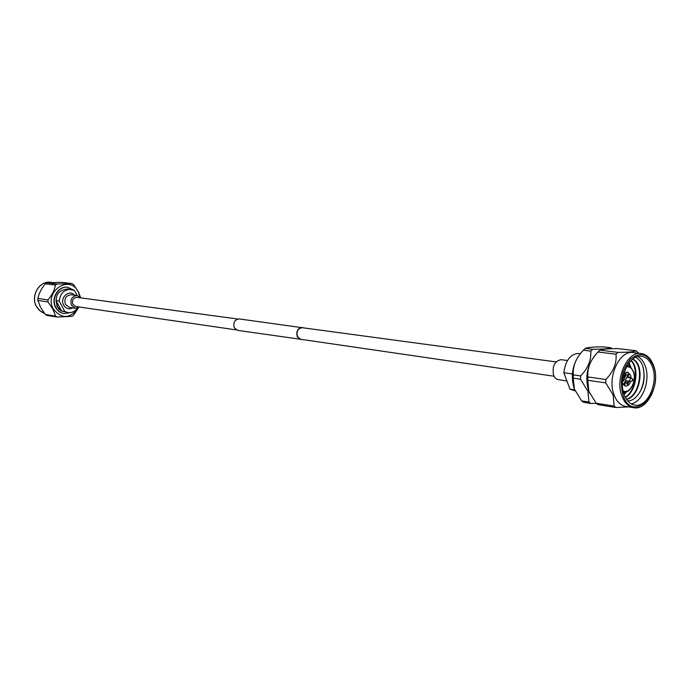 <?xml version="1.0" encoding="UTF-8"?>
<svg xmlns="http://www.w3.org/2000/svg" width="690" height="690" viewBox="0 0 690 690"><rect width="100%" height="100%" fill="white"/><g stroke="black" fill="none" stroke-linecap="round" stroke-linejoin="round"><path stroke-width="1.03" d="M553.992 376.223L300.642 339.282L297.45 336.66C296.269 331.407 297.873 328.423 302.263 327.707L556.002 361.896M302.065 339.489L237.524 330.346L234.255 327.741C233.022 322.558 234.643 319.617 239.128 318.927L303.686 327.897M300.599 339.558L297.252 336.815C296.019 331.304 297.701 328.173 302.298 327.422M236.178 329.88L75.745 306.489L72.873 304.368C71.751 300.202 73.14 297.856 77.021 297.356L237.705 319.004M629.504 377.033L630.151 377.81L629.504 377.033M628.211 373.376L628.857 374.118L627.727 376.852L628.857 374.118L628.211 373.376M625.338 373.67L625.985 374.411L624.855 377.154L625.985 374.411L625.338 373.67M623.76 377.637L624.407 378.37L623.268 381.122L624.407 378.37L623.76 377.637M625.062 381.294L625.701 382.027L624.571 384.779L625.701 382.027L625.062 381.294M628.167 381.113L628.573 381.717L627.434 384.459L628.573 381.717L628.167 381.113M632.73 380.828L630.298 381.415L629.513 380.647L630.789 377.896L632.963 379.129L632.187 380.449L632.73 380.828L632.963 379.129M630.789 377.896L626.779 377.335L625.511 380.078L626.287 380.846L630.298 381.415M622.458 383.148L625.528 386.115C627.797 386.202 629.504 384.632 630.651 381.38M631.126 378.025L630.634 375.162L627.495 372.065L623.734 374.066M622.449 383.752L625.382 386.089M630.436 377.844L629.651 377.033L628.659 377.594M629.142 374.153L628.357 373.376L627.089 376.119L627.874 376.887L629.142 374.153M626.27 374.446L625.485 373.678L624.217 376.421L625.002 377.189L626.27 374.446M622.622 380.345L623.415 381.156L624.692 378.413L623.907 377.637L622.872 378.275M625.985 382.07L625.209 381.303L623.933 384.045L624.709 384.813L625.985 382.07M627.676 381.044L626.805 383.726L627.581 384.494L628.857 381.76L628.452 381.156M627.348 372.048L623.889 373.488M652.542 367.175C650.196 360.749 646.539 357.135 641.562 356.316C629.254 353.866 617.852 378.715 624.183 394.585C626.503 400.718 630.013 404.228 634.722 405.116C647.211 407.894 658.7 383.166 652.542 367.175M631.221 403.883C642.537 402.123 650.644 380.268 645.305 366.243C643.658 361.586 641.174 358.352 637.862 356.549M642.657 365.907C644.969 374.127 644.253 382.493 640.51 391.023M572.381 373.946L563.825 372.729L569.957 389.143L574.692 389.867M569.957 389.143L575.15 390.894M567.43 360.525L561.065 359.68C554.519 361.077 552.026 366.295 553.604 375.334L555.2 378.025L557.02 379.379L566.921 381.027M575.072 390.713L574.235 388.72C570.466 376.033 572.381 364.484 579.98 354.074L580.247 353.763M573.218 378.163L574.408 389.1L581.653 400.873L588.975 402.046L587.871 391.161L580.549 379.233L573.218 378.163L573.33 374.86L580.661 375.903C588.078 368.167 591.434 359.895 590.744 351.106L583.386 350.201L581.506 352.305C575.46 359.361 572.735 366.882 573.33 374.86M583.386 350.201L585.361 348.39L592.719 349.278C602.879 349.252 608.934 348.743 610.866 347.743L603.5 346.872C593.538 346.88 587.492 347.389 585.361 348.39M589.726 393.343L588.699 390.937C584.904 377.879 586.94 366.088 594.797 355.566L595.065 355.264M612.09 348.692L610.866 347.743M592.719 349.278L590.744 351.106M580.661 375.903L580.549 379.233M587.768 380.276L587.889 376.938L605.863 379.5L605.742 382.89L587.768 380.276L588.88 391.316L596.186 403.21L614.135 406.099L615.989 407.54L598.04 404.633L596.186 403.21M597.989 351.995L599.964 350.166L618.007 352.366L616.023 354.22L597.989 351.995L596.557 353.573C590.114 360.853 587.225 368.632 587.889 376.938M638.802 353.263L636.189 350.762L618.128 348.614C608.071 348.631 602.016 349.149 599.964 350.166M641.139 353.539L633.23 352.59C619.586 349.89 606.959 377.292 614.014 394.801C616.593 401.546 620.482 405.418 625.683 406.419L633.541 407.669C628.34 406.677 624.45 402.788 621.871 396.008C614.833 378.405 627.486 350.839 641.139 353.539C646.832 354.427 651.015 358.515 653.706 365.821C660.597 383.752 647.479 410.973 633.541 407.669M618.007 352.366C628.331 352.331 634.395 351.797 636.189 350.762M605.863 379.5C613.462 371.625 616.843 363.199 616.023 354.22M614.135 406.099L613.168 395.034L605.742 382.89M627.745 400.959C632.946 400.856 637.482 396.957 641.346 389.289C644.374 382.45 644.926 375.015 643.02 366.977C641.786 362.69 639.363 359.456 635.749 357.273M632.601 359.214C644.4 364.544 640.346 395.655 626.46 399.243M630.953 360.689C638.966 368.4 635.749 391.04 625.269 397.155M628.857 363.113L630.444 367.149M625.795 392.024L624.019 394.111M632.756 359.093C645.081 363.932 640.941 396.302 626.598 399.441M631.186 360.456C639.647 367.986 636.318 391.584 625.425 397.466M629.133 362.75L631.1 367.736M626.511 391.834L624.174 394.559M628.616 406.884L615.989 407.54M588.975 402.046L590.83 403.469L583.507 402.287L581.653 400.873M596.341 403.348L590.83 403.469M580.385 353.608L578.875 353.418C570.527 353.841 565.507 360.275 563.825 372.729M55.562 316.123L57.123 317.055L46.955 315.408L45.402 314.485L55.562 316.123L52.923 309.215L47.998 301.927L37.89 300.461L40.546 307.317L45.402 314.485M79.902 296.735L78.272 291.922C69.794 273.835 43.358 291.689 53.363 309.068C61.833 319.298 70.164 318.901 78.341 307.878M78.496 307.809L73.519 315.287L71.984 316.356L57.123 317.055M57.054 284.021L55.485 285.074L45.307 283.823L46.86 282.779L57.054 284.021L71.95 283.547L73.485 284.504L78.332 291.723L80.549 297.373M79.652 307.059L75.46 308.292L71.475 305.342C69.906 299.529 71.838 296.26 77.254 295.544L80.937 297.882M75.46 308.292L69.431 307.404L65.464 304.471C63.903 298.692 65.817 295.449 71.208 294.742L77.254 295.544M72.709 307.887C68.974 309.646 65.955 308.732 63.635 305.144C59.4 297.916 69.181 288.998 74.486 295.173M70.596 312.561L64.11 313.605C60.556 312.967 57.831 310.949 55.933 307.542C50.784 298.761 58.512 285.669 67.801 287.307L73.752 290.102M75.124 291.594L77.202 295.536L74.555 290.507L67.629 288.92C57.805 290.257 54.32 296.174 57.184 306.679L59.219 309.405L61.341 310.974L67.862 312.553L64.765 311.483L59.237 301.03L56.037 300.573L57.442 306.722L61.557 310.992L64.765 311.483M63.963 313.579L63.816 313.562C60.263 312.915 57.537 310.897 55.64 307.498C50.491 298.727 58.21 285.634 67.499 287.273L67.646 287.29M59.237 301.03C60.263 293.293 64.222 289.403 71.122 289.36M77.59 308.154C74.986 311.526 71.751 312.993 67.862 312.553M37.89 300.461L37.881 298.46L47.989 299.9C51.966 295.156 54.467 290.214 55.485 285.074M47.989 299.9L47.998 301.927M45.307 283.823C41.409 288.489 38.933 293.362 37.881 298.46M71.95 283.547L61.643 282.322L46.86 282.779M56.037 300.573L61.557 310.992M623.165 390.963C629.685 394.275 636.896 380.966 633.411 372.186C631.937 368.348 629.651 366.537 626.563 366.752M623.122 395.612C632.575 424.152 663.892 393.024 653.559 366.183C648.126 353.944 640.536 351.486 630.789 358.809C621.957 369.107 619.404 381.38 623.122 395.612M50.724 282.296C39.546 280.364 30.274 296.001 36.501 306.489L39.899 310.741L44.471 313.295L41.728 312.061L38.744 309.663L36.441 306.455C30.205 295.941 39.537 280.338 50.724 282.296L52.035 282.452M623.596 392.101C629.746 394.016 637.422 380.457 633.567 371.815C630.919 367.175 628.832 365.165 627.288 365.778M579.98 354.074L581.506 352.305M594.797 355.566L596.557 353.573M589.545 392.981L589.795 393.498M574.891 390.333L575.106 390.799"/></g></svg>
